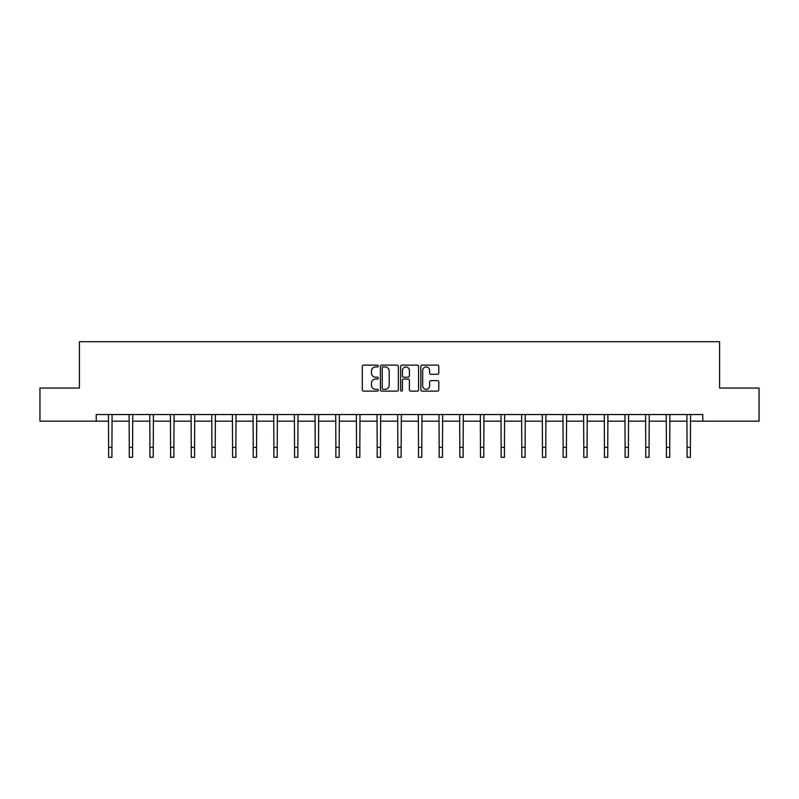 <?xml version="1.0" encoding="UTF-8"?>
<svg xmlns="http://www.w3.org/2000/svg" width="799" height="799" viewBox="0 0 799 799"><rect width="100%" height="100%" fill="white"/><g stroke="black" fill="none" stroke-linecap="round" stroke-linejoin="round"><path stroke-width="1.2" d="M378.317 366.042A0.909 0.909 0 0 0 377.398 365.133L363.595 365.133A1.298 1.298 0 0 0 362.287 366.431L362.287 389.832A1.298 1.298 0 0 0 363.595 391.13L377.398 391.13A0.909 0.909 0 0 0 378.317 390.222A0.909 0.909 0 0 0 377.398 389.313L375.61 389.313A4.155 4.155 0 0 1 371.455 385.148L371.455 383.2A4.155 4.155 0 0 1 375.61 379.046L377.398 379.046A0.909 0.909 0 0 0 378.317 378.137A0.909 0.909 0 0 0 377.398 377.218L375.61 377.218A4.155 4.155 0 0 1 371.455 373.063L371.455 371.116A4.155 4.155 0 0 1 375.61 366.951L377.398 366.951A0.909 0.909 0 0 0 378.317 366.042M437.492 374.302A1.298 1.298 0 0 0 438.791 372.993L438.791 366.431A1.298 1.298 0 0 0 437.492 365.133L422.152 365.133A1.298 1.298 0 0 0 420.853 366.431L420.853 389.832A1.298 1.298 0 0 0 422.152 391.13L437.492 391.13A1.298 1.298 0 0 0 438.791 389.832L438.791 381.902A1.298 1.298 0 0 0 437.492 380.604L430.921 380.604A1.298 1.298 0 0 0 429.622 381.902L429.622 385.837A3.476 3.476 0 0 1 426.147 389.313A3.476 3.476 0 0 1 422.671 385.837L422.671 370.426A3.476 3.476 0 0 1 426.147 366.951A3.476 3.476 0 0 1 429.622 370.426L429.622 372.993A1.298 1.298 0 0 0 430.921 374.302L437.492 374.302M96.23 421.173L39.95 421.173L39.95 388.064L79.411 388.064L79.411 341.712L719.589 341.712L719.589 388.064L759.05 388.064L759.05 421.173L702.77 421.173L702.77 414.551L96.23 414.551L96.23 421.173L108.614 421.173M398.361 366.431A1.298 1.298 0 0 0 397.063 365.133L381.722 365.133A1.298 1.298 0 0 0 380.424 366.431L380.424 389.832A1.298 1.298 0 0 0 381.722 391.13L397.063 391.13A1.298 1.298 0 0 0 398.361 389.832L398.361 366.431M401.937 365.133L417.278 365.133A1.298 1.298 0 0 1 418.576 366.431L418.576 389.832A1.298 1.298 0 0 1 417.278 391.13L410.716 391.13A1.298 1.298 0 0 1 409.408 389.832L409.408 380.344A1.298 1.298 0 0 0 408.109 379.046L403.755 379.046A1.298 1.298 0 0 0 402.456 380.344L402.456 390.222A0.909 0.909 0 0 1 401.547 391.13A0.909 0.909 0 0 1 400.639 390.222L400.639 366.431A1.298 1.298 0 0 1 401.937 365.133M111.93 421.173L129.278 421.173M132.584 421.173L149.932 421.173M153.248 421.173L170.596 421.173M173.902 421.173L191.251 421.173M194.566 421.173L211.915 421.173M215.221 421.173L232.569 421.173M235.885 421.173L253.233 421.173M256.539 421.173L273.887 421.173M277.203 421.173L294.551 421.173M297.857 421.173L315.206 421.173M318.521 421.173L335.87 421.173M339.176 421.173L356.524 421.173M359.84 421.173L377.188 421.173M380.494 421.173L397.842 421.173M401.158 421.173L418.506 421.173M421.812 421.173L439.16 421.173M442.476 421.173L459.825 421.173M463.13 421.173L480.479 421.173M483.794 421.173L501.143 421.173M504.449 421.173L521.797 421.173M525.113 421.173L542.461 421.173M545.767 421.173L563.115 421.173M566.431 421.173L583.779 421.173M587.085 421.173L604.434 421.173M607.749 421.173L625.098 421.173M628.404 421.173L645.752 421.173M649.068 421.173L666.416 421.173M669.722 421.173L687.07 421.173M690.386 421.173L702.77 421.173M383.15 366.951A0.909 0.909 0 0 0 382.242 367.86L382.242 388.404A0.909 0.909 0 0 0 383.15 389.313L385.038 389.313A4.155 4.155 0 0 0 389.203 385.148L389.203 371.116A4.155 4.155 0 0 0 385.038 366.951L383.15 366.951M409.408 370.496A3.476 3.476 0 0 0 405.932 367.021A3.476 3.476 0 0 0 402.456 370.496L402.456 375.92A1.298 1.298 0 0 0 403.755 377.218L408.109 377.218A1.298 1.298 0 0 0 409.408 375.92L409.408 370.496M108.444 414.551L108.614 447.35L111.93 447.35L112.09 414.551M108.614 447.35L108.614 457.288L111.93 457.288L111.93 447.35M129.108 414.551L129.278 447.35L132.584 447.35L132.754 414.551M129.278 447.35L129.278 457.288L132.584 457.288L132.584 447.35M149.763 414.551L149.932 447.35L153.248 447.35L153.408 414.551M149.932 447.35L149.932 457.288L153.248 457.288L153.248 447.35M170.427 414.551L170.596 447.35L173.902 447.35L174.072 414.551M170.596 447.35L170.596 457.288L173.902 457.288L173.902 447.35M191.081 414.551L191.251 447.35L194.566 447.35L194.726 414.551M191.251 447.35L191.251 457.288L194.566 457.288L194.566 447.35M211.745 414.551L211.915 447.35L215.221 447.35L215.39 414.551M211.915 447.35L211.915 457.288L215.221 457.288L215.221 447.35M232.399 414.551L232.569 447.35L235.885 447.35L236.045 414.551M232.569 447.35L232.569 457.288L235.885 457.288L235.885 447.35M253.063 414.551L253.233 447.35L256.539 447.35L256.709 414.551M253.233 447.35L253.233 457.288L256.539 457.288L256.539 447.35M273.717 414.551L273.887 447.35L277.203 447.35L277.373 414.551M273.887 447.35L273.887 457.288L277.203 457.288L277.203 447.35M294.382 414.551L294.551 447.35L297.857 447.35L298.027 414.551M294.551 447.35L294.551 457.288L297.857 457.288L297.857 447.35M315.036 414.551L315.206 447.35L318.521 447.35L318.691 414.551M315.206 447.35L315.206 457.288L318.521 457.288L318.521 447.35M335.7 414.551L335.87 447.35L339.176 447.35L339.345 414.551M335.87 447.35L335.87 457.288L339.176 457.288L339.176 447.35M356.354 414.551L356.524 447.35L359.84 447.35L360.009 414.551M356.524 447.35L356.524 457.288L359.84 457.288L359.84 447.35M377.018 414.551L377.188 447.35L380.494 447.35L380.664 414.551M377.188 447.35L377.188 457.288L380.494 457.288L380.494 447.35M397.672 414.551L397.842 447.35L401.158 447.35L401.328 414.551M397.842 447.35L397.842 457.288L401.158 457.288L401.158 447.35M418.336 414.551L418.506 447.35L421.812 447.35L421.982 414.551M418.506 447.35L418.506 457.288L421.812 457.288L421.812 447.35M438.991 414.551L439.16 447.35L442.476 447.35L442.646 414.551M439.16 447.35L439.16 457.288L442.476 457.288L442.476 447.35M459.655 414.551L459.825 447.35L463.13 447.35L463.3 414.551M459.825 447.35L459.825 457.288L463.13 457.288L463.13 447.35M480.309 414.551L480.479 447.35L483.794 447.35L483.964 414.551M480.479 447.35L480.479 457.288L483.794 457.288L483.794 447.35M500.973 414.551L501.143 447.35L504.449 447.35L504.618 414.551M501.143 447.35L501.143 457.288L504.449 457.288L504.449 447.35M521.627 414.551L521.797 447.35L525.113 447.35L525.283 414.551M521.797 447.35L521.797 457.288L525.113 457.288L525.113 447.35M542.291 414.551L542.461 447.35L545.767 447.35L545.937 414.551M542.461 447.35L542.461 457.288L545.767 457.288L545.767 447.35M562.955 414.551L563.115 447.35L566.431 447.35L566.601 414.551M563.115 447.35L563.115 457.288L566.431 457.288L566.431 447.35M583.61 414.551L583.779 447.35L587.085 447.35L587.255 414.551M583.779 447.35L583.779 457.288L587.085 457.288L587.085 447.35M604.274 414.551L604.434 447.35L607.749 447.35L607.919 414.551M604.434 447.35L604.434 457.288L607.749 457.288L607.749 447.35M624.928 414.551L625.098 447.35L628.404 447.35L628.573 414.551M625.098 447.35L625.098 457.288L628.404 457.288L628.404 447.35M645.592 414.551L645.752 447.35L649.068 447.35L649.237 414.551M645.752 447.35L645.752 457.288L649.068 457.288L649.068 447.35M666.246 414.551L666.416 447.35L669.722 447.35L669.892 414.551M666.416 447.35L666.416 457.288L669.722 457.288L669.722 447.35M686.91 414.551L687.07 447.35L690.386 447.35L690.556 414.551M687.07 447.35L687.07 457.288L690.386 457.288L690.386 447.35"/></g></svg>
